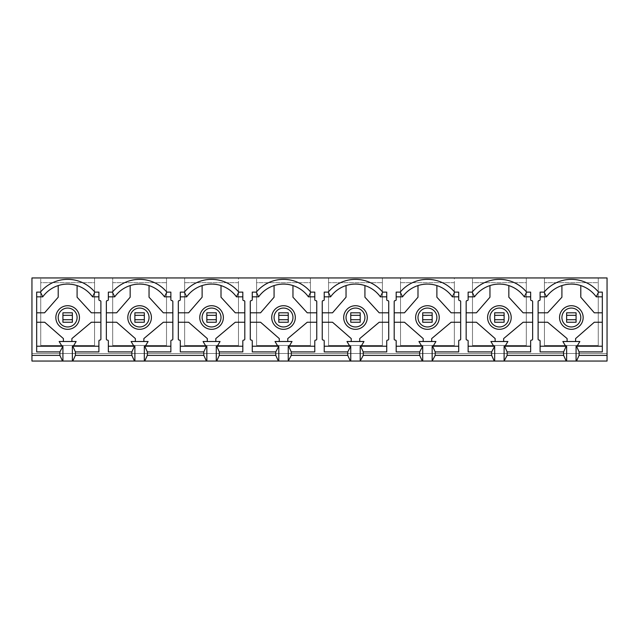 <?xml version="1.0" encoding="UTF-8"?>
<svg xmlns="http://www.w3.org/2000/svg" width="639" height="639" viewBox="0 0 639 639"><rect width="100%" height="100%" fill="white"/><g stroke="black" fill="none" stroke-linecap="round" stroke-linejoin="round"><path stroke-width="0.48" stroke-dasharray="3.19 2.4" d="M499.394 326.96A9.441 9.441 0 0 0 508.836 317.519A9.441 9.441 0 0 0 499.394 308.07A9.441 9.441 0 0 0 489.953 317.519A9.441 9.441 0 0 0 499.394 326.96M427.435 326.96A9.441 9.441 0 0 0 436.884 317.519A9.441 9.441 0 0 0 427.435 308.07A9.441 9.441 0 0 0 417.994 317.519A9.441 9.441 0 0 0 427.435 326.96M355.476 326.96A9.441 9.441 0 0 0 364.925 317.519A9.441 9.441 0 0 0 355.476 308.07A9.441 9.441 0 0 0 346.034 317.519A9.441 9.441 0 0 0 355.476 326.96M283.524 326.96A9.441 9.441 0 0 0 292.966 317.519A9.441 9.441 0 0 0 283.524 308.07A9.441 9.441 0 0 0 274.075 317.519A9.441 9.441 0 0 0 283.524 326.96M211.565 326.96A9.441 9.441 0 0 0 221.006 317.519A9.441 9.441 0 0 0 211.565 308.07A9.441 9.441 0 0 0 202.116 317.519A9.441 9.441 0 0 0 211.565 326.96M499.394 329.325A11.806 11.806 0 0 0 511.2 317.519A11.806 11.806 0 0 0 499.394 305.714A11.806 11.806 0 0 0 487.589 317.519A11.806 11.806 0 0 0 499.394 329.325M427.435 329.325A11.806 11.806 0 0 0 439.241 317.519A11.806 11.806 0 0 0 427.435 305.714A11.806 11.806 0 0 0 415.63 317.519A11.806 11.806 0 0 0 427.435 329.325M355.476 329.325A11.806 11.806 0 0 0 367.281 317.519A11.806 11.806 0 0 0 355.476 305.714A11.806 11.806 0 0 0 343.678 317.519A11.806 11.806 0 0 0 355.476 329.325M283.524 329.325A11.806 11.806 0 0 0 295.322 317.519A11.806 11.806 0 0 0 283.524 305.714A11.806 11.806 0 0 0 271.719 317.519A11.806 11.806 0 0 0 283.524 329.325M211.565 329.325A11.806 11.806 0 0 0 223.37 317.519A11.806 11.806 0 0 0 211.565 305.714A11.806 11.806 0 0 0 199.759 317.519A11.806 11.806 0 0 0 211.565 329.325M139.606 326.96A9.441 9.441 0 0 0 149.047 317.519A9.441 9.441 0 0 0 139.606 308.07A9.441 9.441 0 0 0 130.164 317.519A9.441 9.441 0 0 0 139.606 326.96M139.606 329.325A11.806 11.806 0 0 0 151.411 317.519A11.806 11.806 0 0 0 139.606 305.714A11.806 11.806 0 0 0 127.8 317.519A11.806 11.806 0 0 0 139.606 329.325M571.354 326.96A9.441 9.441 0 0 0 580.795 317.519A9.441 9.441 0 0 0 571.354 308.07A9.441 9.441 0 0 0 561.913 317.519A9.441 9.441 0 0 0 571.354 326.96M67.646 326.96A9.441 9.441 0 0 0 77.087 317.519A9.441 9.441 0 0 0 67.646 308.07A9.441 9.441 0 0 0 58.205 317.519A9.441 9.441 0 0 0 67.646 326.96M571.354 329.325A11.806 11.806 0 0 0 583.159 317.519A11.806 11.806 0 0 0 571.354 305.714A11.806 11.806 0 0 0 559.548 317.519A11.806 11.806 0 0 0 571.354 329.325M67.646 329.325A11.806 11.806 0 0 0 79.452 317.519A11.806 11.806 0 0 0 67.646 305.714A11.806 11.806 0 0 0 55.841 317.519A11.806 11.806 0 0 0 67.646 329.325M504.115 346.226L530.65 346.226L530.65 341.034A0.943 0.943 0 0 1 531.6 340.084L531.696 340.084A0.943 0.943 0 0 0 532.638 339.141L532.638 312.798L523.117 312.798L508.836 297.215L508.836 285.577A30.688 30.688 0 0 1 524.299 296.839L530.65 296.839L530.65 299.667A0.943 0.943 0 0 0 531.6 300.61L531.696 300.61A0.943 0.943 0 0 1 532.638 301.56L532.638 312.798M466.158 312.798L466.158 301.56A0.943 0.943 0 0 1 467.101 300.61L467.197 300.61A0.943 0.943 0 0 0 468.139 299.667L468.139 296.839L474.497 296.839A30.688 30.688 0 0 1 489.953 285.577L489.953 297.215L476.446 312.798L466.158 312.798L466.158 339.141A0.943 0.943 0 0 0 467.101 340.084L467.197 340.084A0.943 0.943 0 0 1 468.139 341.034L468.139 346.226L494.674 346.226M466.158 322.24L476.446 322.24L495.145 338.574L495.145 341.506L503.644 341.506L503.644 338.574L523.117 322.24L532.638 322.24M602.329 292.111L602.329 296.839L596.251 296.839A30.688 30.688 0 0 0 561.913 285.577L561.913 297.215L547.631 312.798L538.11 312.798L538.11 339.141A0.943 0.943 0 0 0 539.06 340.084L539.156 340.084A0.943 0.943 0 0 1 540.099 341.034L540.099 346.226L565.691 346.226L562.855 341.506L567.105 341.506L567.105 338.574L547.631 322.24L538.11 322.24M580.795 285.577L580.795 297.215L594.302 312.798L602.329 312.798L602.329 322.24L594.302 322.24L575.603 338.574L575.603 341.506L567.105 341.506M505.066 346.226L507.893 341.506L503.644 341.506M538.11 312.798L538.11 301.56A0.943 0.943 0 0 1 539.06 300.61L539.156 300.61A0.943 0.943 0 0 0 540.099 299.667L540.099 296.839L546.457 296.839A30.688 30.688 0 0 1 561.913 285.577M566.633 346.226L565.691 346.226M530.65 346.226L530.65 351.889M540.099 351.889L540.099 346.226M530.65 296.839L530.65 292.111M540.099 292.111L540.099 296.839M432.156 346.226L458.698 346.226L458.698 341.034A0.943 0.943 0 0 1 459.641 340.084L459.737 340.084A0.943 0.943 0 0 0 460.679 339.141L460.679 312.798L451.158 312.798L436.884 297.215L436.884 285.577A30.688 30.688 0 0 1 452.34 296.839L458.698 296.839L458.698 299.667A0.943 0.943 0 0 0 459.641 300.61L459.737 300.61A0.943 0.943 0 0 1 460.679 301.56L460.679 312.798M394.199 312.798L394.199 301.56A0.943 0.943 0 0 1 395.142 300.61L395.237 300.61A0.943 0.943 0 0 0 396.18 299.667L396.18 296.839L402.538 296.839A30.688 30.688 0 0 1 417.994 285.577L417.994 297.215L404.487 312.798L394.199 312.798L394.199 339.141A0.943 0.943 0 0 0 395.142 340.084L395.237 340.084A0.943 0.943 0 0 1 396.18 341.034L396.18 346.226L422.714 346.226M394.199 322.24L404.487 322.24L423.186 338.574L423.186 341.506L431.684 341.506L431.684 338.574L451.158 322.24L460.679 322.24M433.106 346.226L435.934 341.506L431.684 341.506M495.145 341.506L490.896 341.506L493.731 346.226M458.698 346.226L458.698 351.889M468.139 351.889L468.139 346.226M458.698 296.839L458.698 292.111M468.139 292.111L468.139 296.839M360.204 346.226L386.739 346.226L386.739 341.034A0.943 0.943 0 0 1 387.681 340.084L387.777 340.084A0.943 0.943 0 0 0 388.72 339.141L388.72 312.798L379.199 312.798L364.925 297.215L364.925 285.577A30.688 30.688 0 0 1 380.381 296.839L386.739 296.839L386.739 299.667A0.943 0.943 0 0 0 387.681 300.61L387.777 300.61A0.943 0.943 0 0 1 388.72 301.56L388.72 312.798M322.24 312.798L322.24 301.56A0.943 0.943 0 0 1 323.182 300.61L323.278 300.61A0.943 0.943 0 0 0 324.221 299.667L324.221 296.839L330.579 296.839A30.688 30.688 0 0 1 346.034 285.577L346.034 297.215L332.528 312.798L322.24 312.798L322.24 339.141A0.943 0.943 0 0 0 323.182 340.084L323.278 340.084A0.943 0.943 0 0 1 324.221 341.034L324.221 346.226L350.755 346.226M322.24 322.24L332.528 322.24L351.226 338.574L351.226 341.506L359.725 341.506L359.725 338.574L379.199 322.24L388.72 322.24M361.147 346.226L363.974 341.506L359.725 341.506M423.186 341.506L418.936 341.506L421.772 346.226M386.739 346.226L386.739 351.889M396.18 351.889L396.18 346.226M386.739 296.839L386.739 292.111M396.18 292.111L396.18 296.839M288.245 346.226L314.779 346.226L314.779 341.034A0.943 0.943 0 0 1 315.722 340.084L315.818 340.084A0.943 0.943 0 0 0 316.76 339.141L316.76 312.798L307.239 312.798L292.966 297.215L292.966 285.577A30.688 30.688 0 0 1 308.421 296.839L314.779 296.839L314.779 299.667A0.943 0.943 0 0 0 315.722 300.61L315.818 300.61A0.943 0.943 0 0 1 316.76 301.56L316.76 312.798M250.28 312.798L250.28 301.56A0.943 0.943 0 0 1 251.223 300.61L251.319 300.61A0.943 0.943 0 0 0 252.261 299.667L252.261 296.839L258.619 296.839A30.688 30.688 0 0 1 274.075 285.577L274.075 297.215L260.568 312.798L250.28 312.798L250.28 339.141A0.943 0.943 0 0 0 251.223 340.084L251.319 340.084A0.943 0.943 0 0 1 252.261 341.034L252.261 346.226L278.796 346.226M250.28 322.24L260.568 322.24L279.275 338.574L279.275 341.506L287.774 341.506L287.774 338.574L307.239 322.24L316.76 322.24M289.187 346.226L292.023 341.506L287.774 341.506M351.226 341.506L346.977 341.506L349.813 346.226M314.779 346.226L314.779 351.889M324.221 351.889L324.221 346.226M314.779 296.839L314.779 292.111M324.221 292.111L324.221 296.839M243.858 340.084L243.763 340.084A0.943 0.943 0 0 0 242.82 341.034L242.82 346.226L217.228 346.226L220.064 341.506L215.814 341.506L215.814 338.574L235.28 322.24L244.801 322.24L244.801 339.141A0.943 0.943 0 0 1 243.858 340.084M279.275 341.506L275.026 341.506L277.853 346.226M244.801 301.56L244.801 312.798L235.28 312.798L221.006 297.215L221.006 285.577A30.688 30.688 0 0 1 236.462 296.839L242.82 296.839L242.82 299.667A0.943 0.943 0 0 0 243.763 300.61L243.858 300.61A0.943 0.943 0 0 1 244.801 301.56M216.286 346.226L217.228 346.226M242.82 346.226L242.82 351.889M252.261 351.889L252.261 346.226M242.82 296.839L242.82 292.111M252.261 292.111L252.261 296.839M244.801 322.24L244.801 312.798M215.814 341.506L207.316 341.506L207.316 338.574L188.609 322.24L178.321 322.24L178.321 312.798L188.609 312.798L202.116 297.215L202.116 285.577A30.688 30.688 0 0 1 221.006 285.577M207.316 341.506L203.066 341.506L205.894 346.226L180.302 346.226L180.302 341.034A0.943 0.943 0 0 0 179.359 340.084L179.263 340.084A0.943 0.943 0 0 1 178.321 339.141L178.321 322.24M202.116 285.577A30.688 30.688 0 0 0 186.66 296.839L180.302 296.839L180.302 299.667A0.943 0.943 0 0 1 179.359 300.61L179.263 300.61A0.943 0.943 0 0 0 178.321 301.56L178.321 312.798M205.894 346.226L206.844 346.226M180.302 292.111L180.302 296.839M171.899 340.084L171.803 340.084A0.943 0.943 0 0 0 170.861 341.034L170.861 346.226L145.269 346.226L148.104 341.506L143.855 341.506L143.855 338.574L163.32 322.24L172.842 322.24L172.842 339.141A0.943 0.943 0 0 1 171.899 340.084M172.842 301.56L172.842 312.798L163.32 312.798L149.047 297.215L149.047 285.577A30.688 30.688 0 0 1 164.503 296.839L170.861 296.839L170.861 299.667A0.943 0.943 0 0 0 171.803 300.61L171.899 300.61A0.943 0.943 0 0 1 172.842 301.56M144.326 346.226L145.269 346.226M170.861 346.226L170.861 351.889M180.302 351.889L180.302 346.226M170.861 296.839L170.861 292.111M172.842 322.24L172.842 312.798M143.855 341.506L135.356 341.506L135.356 338.574L116.657 322.24L106.362 322.24L106.362 301.56A0.943 0.943 0 0 1 107.304 300.61L107.4 300.61A0.943 0.943 0 0 0 108.35 299.667L108.35 292.111M135.356 341.506L131.107 341.506L133.934 346.226L108.35 346.226L108.35 341.034A0.943 0.943 0 0 0 107.4 340.084L107.304 340.084A0.943 0.943 0 0 1 106.362 339.141L106.362 322.24M108.35 296.839L114.7 296.839A30.688 30.688 0 0 1 130.164 285.577L130.164 297.215L116.657 312.798L106.362 312.798M133.934 346.226L134.885 346.226M99.94 340.084L99.844 340.084A0.943 0.943 0 0 0 98.901 341.034L98.901 346.226L73.309 346.226L76.145 341.506L71.895 341.506L71.895 338.574L91.369 322.24L100.89 322.24L100.89 339.141A0.943 0.943 0 0 1 99.94 340.084M73.309 346.226L72.367 346.226M98.901 351.889L98.901 346.226M98.901 292.111L98.901 299.667A0.943 0.943 0 0 0 99.844 300.61L99.94 300.61A0.943 0.943 0 0 1 100.89 301.56L100.89 322.24M71.895 341.506L63.397 341.506L63.397 338.574L44.698 322.24L36.671 322.24L36.671 312.798L44.586 312.798L58.205 297.215L58.205 285.577A30.688 30.688 0 0 1 77.087 285.577L77.087 297.215L91.369 312.798L100.89 312.798M602.329 322.24L602.329 346.226L577.017 346.226L579.853 341.506L575.603 341.506M602.329 296.839L602.329 312.798M98.901 296.839L92.543 296.839A30.688 30.688 0 0 0 77.087 285.577M58.205 285.577A30.688 30.688 0 0 0 42.749 296.839L36.671 296.839L36.671 312.798M36.671 322.24L36.671 351.889M63.397 341.506L59.147 341.506L61.983 346.226L36.671 346.226M577.017 346.226L576.074 346.226M62.926 346.226L61.983 346.226M108.35 346.226L108.35 351.889M607.05 353.495L31.95 353.495L31.95 361.051L607.05 361.051L607.05 353.495L31.95 353.495L31.95 277.949L94.556 277.949L94.556 345.467L40.736 345.467L40.736 277.949L40.736 282.67L94.556 282.67L94.556 345.467L40.736 345.467L40.736 282.67L94.556 282.67L94.556 277.949L166.515 277.949L166.515 345.467L112.688 345.467L112.688 277.949L112.688 282.67L166.515 282.67L166.515 345.467L112.688 345.467L112.688 282.67L166.515 282.67L166.515 277.949L238.475 277.949L238.475 345.467L184.647 345.467L184.647 277.949L184.647 282.67L238.475 282.67L238.475 345.467L184.647 345.467L184.647 282.67L238.475 282.67L238.475 277.949L310.434 277.949L310.434 345.467L256.606 345.467L256.606 277.949L256.606 282.67L310.434 282.67L310.434 345.467L256.606 345.467L256.606 282.67L310.434 282.67L310.434 277.949L382.394 277.949L382.394 345.467L328.566 345.467L328.566 277.949L328.566 282.67L382.394 282.67L382.394 345.467L328.566 345.467L328.566 282.67L382.394 282.67L382.394 277.949L454.353 277.949L454.353 345.467L400.525 345.467L400.525 277.949L400.525 282.67L454.353 282.67L454.353 345.467L400.525 345.467L400.525 282.67L454.353 282.67L454.353 277.949L526.312 277.949L526.312 345.467L472.485 345.467L472.485 277.949L472.485 282.67L526.312 282.67L526.312 345.467L472.485 345.467L472.485 282.67L526.312 282.67L526.312 277.949L598.264 277.949L598.264 345.467L544.444 345.467L544.444 277.949L544.444 282.67L598.264 282.67L598.264 345.467L544.444 345.467L544.444 282.67L598.264 282.67L598.264 277.949L607.05 277.949L607.05 353.495M602.329 346.226L602.329 351.889M72.367 322.24L72.367 312.798L62.926 312.798L62.926 322.24L72.367 322.24L72.367 312.798L62.926 312.798L62.926 322.24L72.367 322.24L72.367 312.798L62.926 312.798L62.926 322.24L72.367 322.24M576.074 322.24L576.074 312.798L566.633 312.798L566.633 322.24L576.074 322.24L566.633 322.24L566.633 312.798L576.074 312.798L576.074 322.24L576.074 312.798L566.633 312.798L566.633 322.24L576.074 322.24M36.671 296.839L36.671 292.111M144.326 322.24L144.326 312.798L134.885 312.798L134.885 322.24L144.326 322.24L144.326 312.798L134.885 312.798L134.885 322.24L144.326 322.24L144.326 312.798L134.885 312.798L134.885 322.24L144.326 322.24M62.926 315.323L72.367 315.323M72.367 319.708L62.926 319.708M566.633 315.323L576.074 315.323M576.074 319.708L566.633 319.708M134.885 315.323L144.326 315.323M144.326 319.708L134.885 319.708M216.286 322.24L216.286 312.798L206.844 312.798L206.844 322.24L216.286 322.24L216.286 312.798L206.844 312.798L206.844 322.24L216.286 322.24L216.286 312.798L206.844 312.798L206.844 322.24L216.286 322.24M288.245 322.24L288.245 312.798L278.796 312.798L278.796 322.24L288.245 322.24L288.245 312.798L278.796 312.798L278.796 322.24L288.245 322.24L288.245 312.798L278.796 312.798L278.796 322.24L288.245 322.24M360.204 322.24L360.204 312.798L350.755 312.798L350.755 322.24L360.204 322.24L360.204 312.798L350.755 312.798L350.755 322.24L360.204 322.24L360.204 312.798L350.755 312.798L350.755 322.24L360.204 322.24M432.156 322.24L432.156 312.798L422.714 312.798L422.714 322.24L432.156 322.24L432.156 312.798L422.714 312.798L422.714 322.24L432.156 322.24L432.156 312.798L422.714 312.798L422.714 322.24L432.156 322.24M504.115 322.24L504.115 312.798L494.674 312.798L494.674 322.24L504.115 322.24L504.115 312.798L494.674 312.798L494.674 322.24L504.115 322.24L504.115 312.798L494.674 312.798L494.674 322.24L504.115 322.24M206.844 315.323L216.286 315.323M216.286 319.708L206.844 319.708M278.796 315.323L288.245 315.323M288.245 319.708L278.796 319.708M350.755 315.323L360.204 315.323M360.204 319.708L350.755 319.708M422.714 315.323L432.156 315.323M432.156 319.708L422.714 319.708M494.674 315.323L504.115 315.323M504.115 319.708L494.674 319.708"/><path stroke-width="0.96" d="M499.394 326.96A9.441 9.441 0 0 0 508.836 317.519A9.441 9.441 0 0 0 499.394 308.07A9.441 9.441 0 0 0 489.953 317.519A9.441 9.441 0 0 0 499.394 326.96M427.435 326.96A9.441 9.441 0 0 0 436.884 317.519A9.441 9.441 0 0 0 427.435 308.07A9.441 9.441 0 0 0 417.994 317.519A9.441 9.441 0 0 0 427.435 326.96M355.476 326.96A9.441 9.441 0 0 0 364.925 317.519A9.441 9.441 0 0 0 355.476 308.07A9.441 9.441 0 0 0 346.034 317.519A9.441 9.441 0 0 0 355.476 326.96M283.524 326.96A9.441 9.441 0 0 0 292.966 317.519A9.441 9.441 0 0 0 283.524 308.07A9.441 9.441 0 0 0 274.075 317.519A9.441 9.441 0 0 0 283.524 326.96M211.565 326.96A9.441 9.441 0 0 0 221.006 317.519A9.441 9.441 0 0 0 211.565 308.07A9.441 9.441 0 0 0 202.116 317.519A9.441 9.441 0 0 0 211.565 326.96M499.394 329.325A11.806 11.806 0 0 0 511.2 317.519A11.806 11.806 0 0 0 499.394 305.714A11.806 11.806 0 0 0 487.589 317.519A11.806 11.806 0 0 0 499.394 329.325M427.435 329.325A11.806 11.806 0 0 0 439.241 317.519A11.806 11.806 0 0 0 427.435 305.714A11.806 11.806 0 0 0 415.63 317.519A11.806 11.806 0 0 0 427.435 329.325M355.476 329.325A11.806 11.806 0 0 0 367.281 317.519A11.806 11.806 0 0 0 355.476 305.714A11.806 11.806 0 0 0 343.678 317.519A11.806 11.806 0 0 0 355.476 329.325M283.524 329.325A11.806 11.806 0 0 0 295.322 317.519A11.806 11.806 0 0 0 283.524 305.714A11.806 11.806 0 0 0 271.719 317.519A11.806 11.806 0 0 0 283.524 329.325M211.565 329.325A11.806 11.806 0 0 0 223.37 317.519A11.806 11.806 0 0 0 211.565 305.714A11.806 11.806 0 0 0 199.759 317.519A11.806 11.806 0 0 0 211.565 329.325M139.606 326.96A9.441 9.441 0 0 0 149.047 317.519A9.441 9.441 0 0 0 139.606 308.07A9.441 9.441 0 0 0 130.164 317.519A9.441 9.441 0 0 0 139.606 326.96M139.606 329.325A11.806 11.806 0 0 0 151.411 317.519A11.806 11.806 0 0 0 139.606 305.714A11.806 11.806 0 0 0 127.8 317.519A11.806 11.806 0 0 0 139.606 329.325M571.354 326.96A9.441 9.441 0 0 0 580.795 317.519A9.441 9.441 0 0 0 571.354 308.07A9.441 9.441 0 0 0 561.913 317.519A9.441 9.441 0 0 0 571.354 326.96M67.646 326.96A9.441 9.441 0 0 0 77.087 317.519A9.441 9.441 0 0 0 67.646 308.07A9.441 9.441 0 0 0 58.205 317.519A9.441 9.441 0 0 0 67.646 326.96M571.354 329.325A11.806 11.806 0 0 0 583.159 317.519A11.806 11.806 0 0 0 571.354 305.714A11.806 11.806 0 0 0 559.548 317.519A11.806 11.806 0 0 0 571.354 329.325M67.646 329.325A11.806 11.806 0 0 0 79.452 317.519A11.806 11.806 0 0 0 67.646 305.714A11.806 11.806 0 0 0 55.841 317.519A11.806 11.806 0 0 0 67.646 329.325M532.638 322.24L523.117 322.24L503.644 338.574L503.644 341.506M466.158 312.798L476.446 312.798L489.953 297.215L489.953 285.577A30.688 30.688 0 0 1 508.836 285.577L508.836 297.215L523.117 312.798L532.638 312.798M495.145 341.506L495.145 338.574L476.446 322.24L466.158 322.24M538.11 312.798L547.631 312.798L561.913 297.215L561.913 285.577M567.105 341.506L567.105 338.574L547.631 322.24L538.11 322.24M602.329 322.24L594.302 322.24L575.603 338.574L575.603 341.506M580.795 285.577L580.795 297.215L594.302 312.798L602.329 312.798M530.65 346.226L504.115 346.226L504.115 361.051L507.142 355.388L563.614 355.388L566.202 361.051L504.546 361.051M602.329 346.226L576.074 346.226L576.074 361.051L566.633 361.051L566.633 346.226L540.099 346.226M504.546 346.226L507.142 351.889L507.142 355.388M504.115 361.051L494.674 361.051L494.674 346.226L491.655 351.889L468.139 351.889L468.139 341.034A0.943 0.943 0 0 0 467.197 340.084L467.101 340.084A0.943 0.943 0 0 1 466.158 339.141L466.158 301.56A0.943 0.943 0 0 1 467.101 300.61L467.197 300.61A0.943 0.943 0 0 0 468.139 299.667L468.139 292.111L472.189 292.111A35.409 35.409 0 0 1 526.608 292.111L530.65 292.111L530.65 299.667A0.943 0.943 0 0 0 531.6 300.61L531.696 300.61A0.943 0.943 0 0 1 532.638 301.56L532.638 339.141A0.943 0.943 0 0 1 531.696 340.084L531.6 340.084A0.943 0.943 0 0 0 530.65 341.034L530.65 351.889L507.142 351.889M566.202 346.226L563.614 351.889L540.099 351.889L540.099 341.034A0.943 0.943 0 0 0 539.156 340.084L539.06 340.084A0.943 0.943 0 0 1 538.11 339.141L538.11 301.56A0.943 0.943 0 0 1 539.06 300.61L539.156 300.61A0.943 0.943 0 0 0 540.099 299.667L540.099 292.111L544.14 292.111L546.457 296.839L540.099 296.839M530.65 296.839L524.299 296.839A30.688 30.688 0 0 0 474.497 296.839L468.139 296.839M526.608 292.111L524.299 296.839M460.679 322.24L451.158 322.24L431.684 338.574L431.684 341.506M394.199 312.798L404.487 312.798L417.994 297.215L417.994 285.577A30.688 30.688 0 0 1 436.884 285.577L436.884 297.215L451.158 312.798L460.679 312.798M423.186 341.506L423.186 338.574L404.487 322.24L394.199 322.24M458.698 346.226L432.156 346.226L432.156 361.051L435.183 355.388L491.655 355.388L494.243 361.051L432.587 361.051M494.243 346.226L468.139 346.226M432.587 346.226L435.183 351.889L435.183 355.388M432.156 361.051L422.714 361.051L422.714 346.226L419.695 351.889L396.18 351.889L396.18 341.034A0.943 0.943 0 0 0 395.237 340.084L395.142 340.084A0.943 0.943 0 0 1 394.199 339.141L394.199 301.56A0.943 0.943 0 0 1 395.142 300.61L395.237 300.61A0.943 0.943 0 0 0 396.18 299.667L396.18 292.111L400.23 292.111A35.409 35.409 0 0 1 454.649 292.111L458.698 292.111L458.698 299.667A0.943 0.943 0 0 0 459.641 300.61L459.737 300.61A0.943 0.943 0 0 1 460.679 301.56L460.679 339.141A0.943 0.943 0 0 1 459.737 340.084L459.641 340.084A0.943 0.943 0 0 0 458.698 341.034L458.698 351.889L435.183 351.889M458.698 296.839L452.34 296.839A30.688 30.688 0 0 0 402.538 296.839L396.18 296.839M454.649 292.111L452.34 296.839M474.497 296.839L472.189 292.111M388.72 322.24L379.199 322.24L359.725 338.574L359.725 341.506M322.24 312.798L332.528 312.798L346.034 297.215L346.034 285.577A30.688 30.688 0 0 1 364.925 285.577L364.925 297.215L379.199 312.798L388.72 312.798M351.226 341.506L351.226 338.574L332.528 322.24L322.24 322.24M386.739 346.226L360.204 346.226L360.204 361.051L363.224 355.388L419.695 355.388L422.283 361.051L360.636 361.051M422.283 346.226L396.18 346.226M360.636 346.226L363.224 351.889L363.224 355.388M360.204 361.051L350.755 361.051L350.755 346.226L347.736 351.889L324.221 351.889L324.221 341.034A0.943 0.943 0 0 0 323.278 340.084L323.182 340.084A0.943 0.943 0 0 1 322.24 339.141L322.24 301.56A0.943 0.943 0 0 1 323.182 300.61L323.278 300.61A0.943 0.943 0 0 0 324.221 299.667L324.221 292.111L328.27 292.111A35.409 35.409 0 0 1 382.689 292.111L386.739 292.111L386.739 299.667A0.943 0.943 0 0 0 387.681 300.61L387.777 300.61A0.943 0.943 0 0 1 388.72 301.56L388.72 339.141A0.943 0.943 0 0 1 387.777 340.084L387.681 340.084A0.943 0.943 0 0 0 386.739 341.034L386.739 351.889L363.224 351.889M386.739 296.839L380.381 296.839A30.688 30.688 0 0 0 330.579 296.839L324.221 296.839M382.689 292.111L380.381 296.839M402.538 296.839L400.23 292.111M316.76 322.24L307.239 322.24L287.774 338.574L287.774 341.506M250.28 312.798L260.568 312.798L274.075 297.215L274.075 285.577A30.688 30.688 0 0 1 292.966 285.577L292.966 297.215L307.239 312.798L316.76 312.798M279.275 341.506L279.275 338.574L260.568 322.24L250.28 322.24M314.779 346.226L288.245 346.226L288.245 361.051L291.264 355.388L347.736 355.388L350.324 361.051L288.676 361.051M350.324 346.226L324.221 346.226M288.676 346.226L291.264 351.889L291.264 355.388M288.245 361.051L278.796 361.051L278.796 346.226L275.776 351.889L252.261 351.889L252.261 341.034A0.943 0.943 0 0 0 251.319 340.084L251.223 340.084A0.943 0.943 0 0 1 250.28 339.141L250.28 301.56A0.943 0.943 0 0 1 251.223 300.61L251.319 300.61A0.943 0.943 0 0 0 252.261 299.667L252.261 292.111L256.311 292.111A35.409 35.409 0 0 1 310.73 292.111L314.779 292.111L314.779 299.667A0.943 0.943 0 0 0 315.722 300.61L315.818 300.61A0.943 0.943 0 0 1 316.76 301.56L316.76 339.141A0.943 0.943 0 0 1 315.818 340.084L315.722 340.084A0.943 0.943 0 0 0 314.779 341.034L314.779 351.889L291.264 351.889M314.779 296.839L308.421 296.839A30.688 30.688 0 0 0 258.619 296.839L252.261 296.839M310.73 292.111L308.421 296.839M330.579 296.839L328.27 292.111M244.801 322.24L235.28 322.24L215.814 338.574L215.814 341.506M221.006 285.577L221.006 297.215L235.28 312.798L244.801 312.798M242.82 346.226L216.286 346.226L216.286 361.051L278.364 361.051L275.776 355.388L219.305 355.388L216.717 361.051M278.364 346.226L252.261 346.226M216.717 346.226L219.305 351.889L219.305 355.388M242.82 296.839L236.462 296.839A30.688 30.688 0 0 0 186.66 296.839L184.351 292.111A35.409 35.409 0 0 1 238.77 292.111L242.82 292.111L242.82 299.667A0.943 0.943 0 0 0 243.763 300.61L243.858 300.61A0.943 0.943 0 0 1 244.801 301.56L244.801 339.141A0.943 0.943 0 0 1 243.858 340.084L243.763 340.084A0.943 0.943 0 0 0 242.82 341.034L242.82 351.889L219.305 351.889M238.77 292.111L236.462 296.839M258.619 296.839L256.311 292.111M202.116 285.577L202.116 297.215L188.609 312.798L178.321 312.798M207.316 341.506L207.316 338.574L188.609 322.24L178.321 322.24M505.066 346.226L507.893 341.506L490.896 341.506L493.731 346.226M433.106 346.226L435.934 341.506L418.936 341.506L421.772 346.226M361.147 346.226L363.974 341.506L346.977 341.506L349.813 346.226M289.187 346.226L292.023 341.506L275.026 341.506L277.853 346.226M217.228 346.226L220.064 341.506L203.066 341.506L205.894 346.226M216.286 361.051L206.844 361.051L206.844 346.226L180.302 346.226M186.66 296.839L180.302 296.839M206.413 346.226L203.817 351.889L180.302 351.889L180.302 341.034A0.943 0.943 0 0 0 179.359 340.084L179.263 340.084A0.943 0.943 0 0 1 178.321 339.141L178.321 301.56A0.943 0.943 0 0 1 179.263 300.61L179.359 300.61A0.943 0.943 0 0 0 180.302 299.667L180.302 292.111L184.351 292.111M172.842 322.24L163.32 322.24L143.855 338.574L143.855 341.506M106.362 312.798L116.657 312.798L130.164 297.215L130.164 285.577A30.688 30.688 0 0 1 149.047 285.577L149.047 297.215L163.32 312.798L172.842 312.798M170.861 346.226L144.326 346.226L144.326 361.051L206.413 361.051L203.817 355.388L147.345 355.388L144.757 361.051M144.757 346.226L147.345 351.889L147.345 355.388M170.861 296.839L164.503 296.839A30.688 30.688 0 0 0 114.7 296.839L112.392 292.111A35.409 35.409 0 0 1 166.811 292.111L170.861 292.111L170.861 299.667A0.943 0.943 0 0 0 171.803 300.61L171.899 300.61A0.943 0.943 0 0 1 172.842 301.56L172.842 339.141A0.943 0.943 0 0 1 171.899 340.084L171.803 340.084A0.943 0.943 0 0 0 170.861 341.034L170.861 351.889L147.345 351.889M166.811 292.111L164.503 296.839M135.356 341.506L135.356 338.574L116.657 322.24L106.362 322.24M145.269 346.226L148.104 341.506L131.107 341.506L133.934 346.226M144.326 361.051L134.885 361.051L134.885 346.226L108.35 346.226M114.7 296.839L108.35 296.839M134.454 346.226L131.858 351.889L108.35 351.889L108.35 341.034A0.943 0.943 0 0 0 107.4 340.084L107.304 340.084A0.943 0.943 0 0 1 106.362 339.141L106.362 301.56A0.943 0.943 0 0 1 107.304 300.61L107.4 300.61A0.943 0.943 0 0 0 108.35 299.667L108.35 292.111L112.392 292.111M98.901 346.226L72.367 346.226L72.367 361.051L134.454 361.051L131.858 355.388L75.386 355.388L72.798 361.051M72.367 361.051L62.926 361.051L62.926 346.226L59.906 351.889L36.671 351.889L36.671 292.111L40.433 292.111A35.409 35.409 0 0 1 94.86 292.111L98.901 292.111L98.901 299.667A0.943 0.943 0 0 0 99.844 300.61L99.94 300.61A0.943 0.943 0 0 1 100.89 301.56L100.89 339.141A0.943 0.943 0 0 1 99.94 340.084L99.844 340.084A0.943 0.943 0 0 0 98.901 341.034L98.901 351.889L75.386 351.889L75.386 355.388M72.798 346.226L75.386 351.889M77.087 285.577L77.087 297.215L91.369 312.798L100.89 312.798M36.671 312.798L44.586 312.798L58.205 297.215L58.205 285.577M63.397 341.506L63.397 338.574L44.698 322.24L36.671 322.24M100.89 322.24L91.369 322.24L71.895 338.574L71.895 341.506M62.494 346.226L36.671 346.226M62.926 361.051L31.95 361.051L31.95 277.949L607.05 277.949L607.05 355.388L579.094 355.388L576.506 361.051L607.05 361.051L607.05 355.388M62.494 361.051L59.906 355.388L31.95 355.388M98.901 296.839L92.543 296.839A30.688 30.688 0 0 0 42.749 296.839L36.671 296.839M602.329 296.839L596.251 296.839A30.688 30.688 0 0 0 546.457 296.839M576.506 346.226L579.094 351.889L579.094 355.388M544.14 292.111A35.409 35.409 0 0 1 598.567 292.111L602.329 292.111L602.329 351.889L579.094 351.889M563.614 351.889L563.614 355.388M59.906 351.889L59.906 355.388M131.858 351.889L131.858 355.388M203.817 351.889L203.817 355.388M275.776 351.889L275.776 355.388M347.736 351.889L347.736 355.388M419.695 351.889L419.695 355.388M491.655 351.889L491.655 355.388M278.796 361.051L278.364 361.051M206.844 361.051L206.413 361.051M134.885 361.051L134.454 361.051M576.074 361.051L576.506 361.051M566.633 361.051L566.202 361.051M494.674 361.051L494.243 361.051M422.714 361.051L422.283 361.051M350.755 361.051L350.324 361.051M61.983 346.226L59.147 341.506L76.145 341.506L73.309 346.226M565.691 346.226L562.855 341.506L579.853 341.506L577.017 346.226M40.433 292.111L42.749 296.839M94.86 292.111L92.543 296.839M598.567 292.111L596.251 296.839M62.926 315.323L62.926 312.798L72.367 312.798L72.367 315.323L62.926 315.323L62.926 319.708L72.367 319.708L72.367 315.323M72.367 319.708L72.367 322.24L62.926 322.24L62.926 319.708M566.633 315.323L566.633 312.798L576.074 312.798L576.074 315.323L566.633 315.323L566.633 319.708L576.074 319.708L576.074 315.323M576.074 319.708L576.074 322.24L566.633 322.24L566.633 319.708M134.885 315.323L134.885 312.798L144.326 312.798L144.326 315.323L134.885 315.323L134.885 319.708L144.326 319.708L144.326 315.323M144.326 319.708L144.326 322.24L134.885 322.24L134.885 319.708M206.844 315.323L206.844 312.798L216.286 312.798L216.286 315.323L206.844 315.323L206.844 319.708L216.286 319.708L216.286 315.323M216.286 319.708L216.286 322.24L206.844 322.24L206.844 319.708M278.796 315.323L278.796 312.798L288.245 312.798L288.245 315.323L278.796 315.323L278.796 319.708L288.245 319.708L288.245 315.323M288.245 319.708L288.245 322.24L278.796 322.24L278.796 319.708M350.755 315.323L350.755 312.798L360.204 312.798L360.204 315.323L350.755 315.323L350.755 319.708L360.204 319.708L360.204 315.323M360.204 319.708L360.204 322.24L350.755 322.24L350.755 319.708M422.714 315.323L422.714 312.798L432.156 312.798L432.156 315.323L422.714 315.323L422.714 319.708L432.156 319.708L432.156 315.323M432.156 319.708L432.156 322.24L422.714 322.24L422.714 319.708M494.674 315.323L494.674 312.798L504.115 312.798L504.115 315.323L494.674 315.323L494.674 319.708L504.115 319.708L504.115 315.323M504.115 319.708L504.115 322.24L494.674 322.24L494.674 319.708"/></g></svg>
